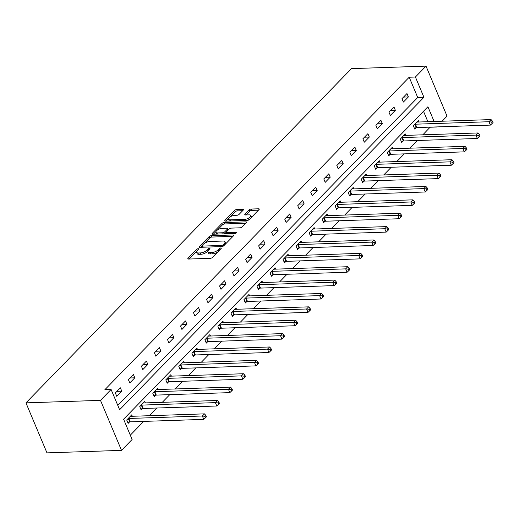 <?xml version="1.0" encoding="UTF-8"?>
<svg xmlns="http://www.w3.org/2000/svg" width="519" height="519" viewBox="0 0 519 519"><rect width="100%" height="100%" fill="white"/><g stroke="black" fill="none" stroke-linecap="round" stroke-linejoin="round"><path stroke-width="0.78" d="M198.174 248.698A1.103 0.441 -22.8 0 0 196.746 249.315L188.04 258.261A1.57 0.629 -22.8 0 0 187.813 258.825A1.57 0.629 -22.8 0 0 188.442 259.059L210.39 258.326A1.57 0.629 -22.8 0 0 212.427 257.443L221.139 248.497A1.103 0.441 -22.8 0 0 221.302 248.101A1.103 0.441 -22.8 0 0 220.86 247.939A1.103 0.441 -22.8 0 0 219.433 248.556L218.304 249.717A5.028 2.024 -22.8 0 1 211.778 252.539L209.948 252.597A5.028 2.024 -22.8 0 1 207.937 251.858A5.028 2.024 -22.8 0 1 208.67 250.035L209.799 248.88A1.103 0.441 -22.8 0 0 209.955 248.484A1.103 0.441 -22.8 0 0 209.52 248.322A1.103 0.441 -22.8 0 0 208.093 248.938L206.964 250.093A5.028 2.024 -22.8 0 1 200.438 252.922L198.608 252.98A5.028 2.024 -22.8 0 1 196.597 252.234A5.028 2.024 -22.8 0 1 197.33 250.418L198.459 249.263A1.103 0.441 -22.8 0 0 198.615 248.861A1.103 0.441 -22.8 0 0 198.174 248.698M243.236 210.124A1.57 0.629 -22.8 0 0 243.469 209.559A1.57 0.629 -22.8 0 0 242.84 209.326L236.677 209.533A1.57 0.629 -22.8 0 0 234.64 210.416L224.967 220.341A1.57 0.629 -22.8 0 0 224.74 220.912A1.57 0.629 -22.8 0 0 225.369 221.146L247.316 220.406A1.57 0.629 -22.8 0 0 249.36 219.524L259.026 209.592A1.57 0.629 -22.8 0 0 259.26 209.027A1.57 0.629 -22.8 0 0 258.631 208.794L251.19 209.047A1.57 0.629 -22.8 0 0 249.152 209.929L245.013 214.178A1.57 0.629 -22.8 0 0 244.786 214.743A1.57 0.629 -22.8 0 0 245.409 214.976L249.101 214.853A4.204 1.687 -22.8 0 1 250.781 215.476A4.204 1.687 -22.8 0 1 249.042 217.896A4.204 1.687 -22.8 0 1 244.715 219.355L230.267 219.842A4.204 1.687 -22.8 0 1 228.581 219.219A4.204 1.687 -22.8 0 1 230.326 216.799A4.204 1.687 -22.8 0 1 234.653 215.34L237.06 215.255A1.57 0.629 -22.8 0 0 239.097 214.373L243.236 210.124M117.807 405.436L417.724 97.501L409.199 77.227L415.414 77.02L426.021 66.127L351.48 68.631L25.95 402.861L46.97 452.873L121.511 450.369L132.118 439.483L123.593 419.209L427.909 106.752L434.111 121.498M409.199 77.227L104.883 389.685L111.098 389.471L100.491 400.363L25.95 402.861M211.188 235.704A1.57 0.629 -22.8 0 0 209.151 236.586L199.478 246.519A1.57 0.629 -22.8 0 0 199.244 247.089A1.57 0.629 -22.8 0 0 199.873 247.323L221.827 246.583A1.57 0.629 -22.8 0 0 223.864 245.701L233.537 235.769A1.57 0.629 -22.8 0 0 233.764 235.204A1.57 0.629 -22.8 0 0 233.135 234.971L211.188 235.704L211.752 237.06A1.57 0.629 -22.8 0 0 209.715 237.942L204.421 243.379M212.219 233.433L221.892 223.501A1.57 0.629 -22.8 0 1 223.936 222.619L245.883 221.879A1.57 0.629 -22.8 0 1 246.512 222.113A1.57 0.629 -22.8 0 1 246.285 222.683L242.146 226.933A1.57 0.629 -22.8 0 1 240.102 227.815L231.202 228.113A1.57 0.629 -22.8 0 0 229.164 228.996L226.42 231.818A1.57 0.629 -22.8 0 0 226.187 232.382A1.57 0.629 -22.8 0 0 226.816 232.616L236.087 232.304A1.103 0.441 -22.8 0 1 236.528 232.467A1.103 0.441 -22.8 0 1 236.067 233.102A1.103 0.441 -22.8 0 1 234.938 233.485L212.621 234.231A1.57 0.629 -22.8 0 1 211.992 233.998A1.57 0.629 -22.8 0 1 212.219 233.433L212.556 234.231M116.769 396.341L121.783 391.196L120.363 387.816L115.348 392.961L116.769 396.341M129.795 382.964L134.81 377.819L133.389 374.446L128.381 379.59L129.795 382.964M142.829 369.593L147.837 364.448L146.416 361.068L141.408 366.213L142.829 369.593M155.856 356.216L160.864 351.071L159.443 347.691L154.435 352.836L155.856 356.216M168.883 342.838L173.891 337.694L172.47 334.314L167.462 339.458L168.883 342.838M181.91 329.461L186.918 324.317L185.497 320.937L180.489 326.081L181.91 329.461M194.936 316.084L199.951 310.939L198.53 307.559L193.516 312.704L194.936 316.084M207.963 302.707L212.978 297.562L211.557 294.189L206.543 299.333L207.963 302.707M220.99 289.336L226.005 284.191L224.584 280.811L219.576 285.956L220.99 289.336M234.024 275.959L239.032 270.814L237.611 267.434L232.603 272.579L234.024 275.959M247.05 262.582L252.059 257.437L250.638 254.057L245.63 259.202L247.05 262.582M260.077 249.204L265.086 244.06L263.665 240.68L258.657 245.824L260.077 249.204M273.104 235.827L278.113 230.683L276.698 227.303L271.684 232.447L273.104 235.827M286.131 222.45L291.146 217.305L289.725 213.932L284.71 219.076L286.131 222.45M299.158 209.079L304.173 203.928L302.752 200.555L297.737 205.699L299.158 209.079M312.191 195.702L317.2 190.557L315.779 187.177L310.771 192.322L312.191 195.702M325.218 182.325L330.227 177.18L328.806 173.8L323.798 178.945L325.218 182.325M338.245 168.947L343.254 163.803L341.833 160.423L336.825 165.567L338.245 168.947M351.272 155.57L356.281 150.426L354.86 147.046L349.851 152.19L351.272 155.57M364.299 142.193L369.307 137.048L367.893 133.668L362.878 138.82L364.299 142.193M377.326 128.816L382.341 123.671L380.92 120.298L375.905 125.442L377.326 128.816M390.353 115.445L395.368 110.3L393.947 106.92L388.932 112.065L390.353 115.445M403.386 102.068L408.395 96.923L406.974 93.543L401.966 98.688L403.386 102.068M130.308 435.169L143.718 421.396M149.258 415.713L156.744 408.025M162.285 402.335L169.771 394.648M175.312 388.958L182.805 381.27M188.339 375.587L195.832 367.893M201.366 362.21L208.859 354.516M214.392 348.833L221.885 341.139M227.426 335.456L234.912 327.768M240.453 322.078L247.939 314.391M253.48 308.701L260.966 301.014M266.507 295.33L274 287.636M279.533 281.953L287.026 274.259M292.56 268.576L300.053 260.882M305.594 255.199L313.08 247.511M318.621 241.822L326.107 234.134M331.647 228.444L339.134 220.757M344.674 215.067L352.161 207.379M357.701 201.696L365.194 194.002M370.728 188.319L378.221 180.625M383.755 174.942L391.248 167.254M396.788 161.565L404.275 153.877M409.815 148.187L417.302 140.5M422.842 134.81L430.18 127.129M427.896 121.706L423.51 111.274M132.326 416.283L131.722 414.85L126.714 419.994L128.135 423.374L129.484 421.986M145.352 402.906L144.749 401.472L139.741 406.617L141.162 409.997L142.511 408.609M158.379 389.529L157.782 388.095L152.768 393.24L154.188 396.62L155.538 395.231M171.406 376.152L170.809 374.718L165.795 379.863L167.215 383.243L168.571 381.854M184.44 362.775L183.836 361.347L178.821 366.492L180.242 369.865L181.598 368.484M197.467 349.397L196.863 347.97L191.855 353.115L193.276 356.495L194.625 355.106M210.493 336.027L209.89 334.593L204.882 339.737L206.303 343.117L207.652 341.729M223.52 322.649L222.917 321.216L217.909 326.36L219.329 329.74L220.679 328.352M236.547 309.272L235.944 307.838L230.936 312.983L232.356 316.363L233.706 314.975M249.574 295.895L248.977 294.461L243.962 299.606L245.383 302.986L246.733 301.597M262.601 282.518L262.004 281.09L256.989 286.235L258.41 289.608L259.766 288.22M275.634 269.14L275.031 267.713L270.016 272.858L271.437 276.238L272.793 274.849M288.661 255.77L288.058 254.336L283.05 259.481L284.47 262.861L285.82 261.472M301.688 242.392L301.085 240.959L296.077 246.103L297.497 249.483L298.847 248.095M314.715 229.015L314.112 227.582L309.103 232.726L310.524 236.106L311.874 234.718M327.742 215.638L327.139 214.204L322.13 219.349L323.551 222.729L324.9 221.341M340.769 202.261L340.172 200.834L335.157 205.978L336.578 209.352L337.934 207.963M353.796 188.884L353.199 187.456L348.184 192.601L349.605 195.981L350.961 194.593M366.829 175.513L366.226 174.079L361.211 179.224L362.632 182.604L363.988 181.215M379.856 162.136L379.253 160.702L374.244 165.846L375.665 169.226L377.015 167.838M392.883 148.758L392.28 147.325L387.271 152.469L388.692 155.849L390.041 154.461M405.91 135.381L405.307 133.947L400.298 139.092L401.719 142.472L403.068 141.084M418.937 122.004L418.333 120.577L413.325 125.721L414.746 129.095L416.095 127.706M426.021 66.127L447.041 116.139L442.078 121.225M430.225 127.233L436.434 127.025M111.098 389.471L119.617 409.744L423.932 97.293L415.414 77.02M100.491 400.363L121.511 450.369M417.724 97.501L423.932 97.293M121.783 391.196L116.911 391.358M134.81 377.819L129.938 377.988M147.837 364.448L142.965 364.61M160.864 351.071L155.992 351.233M173.891 337.694L169.025 337.856M186.918 324.317L182.052 324.479M199.951 310.939L195.079 311.102M212.978 297.562L208.106 297.731M226.005 284.191L221.133 284.354M239.032 270.814L234.16 270.976M252.059 257.437L247.187 257.599M265.086 244.06L260.22 244.222M278.113 230.683L273.247 230.845M291.146 217.305L286.274 217.474M304.173 203.928L299.301 204.097M317.2 190.557L312.328 190.72M330.227 177.18L325.355 177.342M343.254 163.803L338.382 163.965M356.281 150.426L351.415 150.588M369.307 137.048L364.442 137.211M382.341 123.671L377.469 123.84M395.368 110.3L390.496 110.463M408.395 96.923L403.523 97.085M196.597 252.234L197.162 253.59A5.028 2.024 -22.8 0 0 199.179 254.329L198.608 252.98M208.002 250.962L207.529 251.449A5.028 2.024 -22.8 0 1 201.009 254.271L199.179 254.329M207.937 251.858L208.502 253.207A5.028 2.024 -22.8 0 0 210.519 253.953L209.948 252.597M217.721 252.007A5.028 2.024 -22.8 0 1 212.349 253.888L210.519 253.953M196.662 251.339L189.169 259.039M232.979 236.346L211.752 237.06M224.746 244.799L224.247 243.612A5.028 2.024 -22.8 0 0 224.98 241.796A5.028 2.024 -22.8 0 0 222.969 241.05L209.799 241.491A5.028 2.024 -22.8 0 0 203.273 244.313L202.086 245.539A1.103 0.441 -22.8 0 0 201.923 245.935L200.6 247.297M202.468 247.232L201.923 245.935A1.103 0.441 -22.8 0 0 202.365 246.097L221.632 245.448A1.103 0.441 -22.8 0 0 223.06 244.832L224.247 243.612M225.48 244.04A5.028 2.024 -22.8 0 0 225.551 243.145L224.98 241.796M213.348 234.205L215.969 231.513M217.409 230.04L222.463 224.85L221.892 223.501M245.721 223.254L224.5 223.968A1.57 0.629 -22.8 0 0 222.463 224.85M226.758 233.738A1.57 0.629 -22.8 0 0 226.764 233.758L226.187 232.382M221.963 228.425A4.204 1.687 -22.8 0 0 217.643 229.885A4.204 1.687 -22.8 0 0 215.898 232.304A4.204 1.687 -22.8 0 0 217.578 232.927L222.67 232.759A1.57 0.629 -22.8 0 0 224.708 231.876L227.458 229.054A1.57 0.629 -22.8 0 0 227.685 228.483A1.57 0.629 -22.8 0 0 227.056 228.25L221.963 228.425M215.898 232.304L216.462 233.654A4.204 1.687 -22.8 0 0 216.916 234.088M224.325 233.842A1.57 0.629 -22.8 0 0 225.278 233.226L224.708 231.876M226.167 232.311L225.278 233.226M228.269 229.911A1.57 0.629 -22.8 0 0 228.256 229.839L227.685 228.483M228.581 219.219L229.151 220.569A4.204 1.687 -22.8 0 0 229.606 221.003M246.979 220.419A4.204 1.687 -22.8 0 0 249.671 219.206M251.326 217.506A4.204 1.687 -22.8 0 0 251.352 216.825L250.781 215.476M258.468 210.169L251.76 210.396A1.57 0.629 -22.8 0 0 249.723 211.278L246.142 214.95M242.678 210.701L237.248 210.883A1.57 0.629 -22.8 0 0 235.211 211.765L230.261 216.845M228.613 218.538L226.096 221.12M127.732 422.414L129.718 421.928A1.602 0.642 157.2 0 1 130.243 421.85L203.785 419.384L202.365 416.004L204.454 413.864L130.911 416.329A1.602 0.642 157.2 0 1 130.503 416.283L130.373 416.238M128.063 418.606L128.297 418.548A1.602 0.642 157.2 0 1 128.822 418.47L202.365 416.004L205.031 416.322L205.602 417.672L206.439 416.815L205.868 415.466L205.031 416.322M204.454 413.864L205.868 415.466M205.602 417.672L203.785 419.384M140.759 409.037L142.744 408.55A1.602 0.642 157.2 0 1 143.27 408.472L216.812 406.007L215.391 402.627L217.48 400.486L143.938 402.952A1.602 0.642 157.2 0 1 143.529 402.906L143.4 402.861M141.09 405.229L141.324 405.17A1.602 0.642 157.2 0 1 141.849 405.099L215.391 402.627L218.064 402.945L218.629 404.295L219.466 403.438L218.895 402.089L218.064 402.945M217.48 400.486L218.895 402.089M218.629 404.295L216.812 406.007M153.786 395.66L155.771 395.173A1.602 0.642 157.2 0 1 156.297 395.095L229.846 392.63L228.425 389.25L230.507 387.109L156.965 389.574A1.602 0.642 157.2 0 1 156.563 389.529L156.427 389.484M154.124 391.851L154.351 391.8A1.602 0.642 157.2 0 1 154.876 391.722L228.425 389.25L231.091 389.568L231.656 390.917L232.493 390.061L231.922 388.712L231.091 389.568M230.507 387.109L231.922 388.712M231.656 390.917L229.846 392.63M166.813 382.289L168.798 381.802A1.602 0.642 157.2 0 1 169.324 381.725L242.873 379.253L241.452 375.879L243.541 373.732L169.992 376.197A1.602 0.642 157.2 0 1 169.59 376.152L169.454 376.106M167.15 378.481L167.378 378.422A1.602 0.642 157.2 0 1 167.903 378.345L241.452 375.879L244.118 376.191L244.683 377.547L245.519 376.684L244.955 375.334L244.118 376.191M243.541 373.732L244.955 375.334M244.683 377.547L242.873 379.253M179.84 368.912L181.825 368.425A1.602 0.642 157.2 0 1 182.351 368.347L255.899 365.882L254.479 362.502L256.568 360.355L183.019 362.826A1.602 0.642 157.2 0 1 182.617 362.775L182.48 362.736M180.177 365.104L180.404 365.045A1.602 0.642 157.2 0 1 180.93 364.967L254.479 362.502L257.145 362.813L257.716 364.169L258.546 363.313L257.982 361.957L257.145 362.813M256.568 360.355L257.982 361.957M257.716 364.169L255.899 365.882M192.867 355.534L194.859 355.048A1.602 0.642 157.2 0 1 195.378 354.97L268.926 352.505L267.506 349.125L269.595 346.977L196.046 349.449A1.602 0.642 157.2 0 1 195.644 349.404L195.514 349.358M193.204 351.726L193.438 351.668A1.602 0.642 157.2 0 1 193.957 351.59L267.506 349.125L270.172 349.443L270.743 350.792L271.58 349.936L271.009 348.58L270.172 349.443M269.595 346.977L271.009 348.58M270.743 350.792L268.926 352.505M205.9 342.157L207.885 341.671A1.602 0.642 157.2 0 1 208.411 341.593L281.953 339.128L280.532 335.748L282.621 333.607L209.073 336.072A1.602 0.642 157.2 0 1 208.67 336.027L208.541 335.981M206.231 338.349L206.465 338.291A1.602 0.642 157.2 0 1 206.99 338.213L280.532 335.748L283.199 336.065L283.77 337.415L284.607 336.559L284.036 335.209L283.199 336.065M282.621 333.607L284.036 335.209M283.77 337.415L281.953 339.128M218.927 328.78L220.912 328.293A1.602 0.642 157.2 0 1 221.438 328.216L294.98 325.75L293.559 322.37L295.648 320.229L222.106 322.695A1.602 0.642 157.2 0 1 221.697 322.649L221.568 322.604M219.258 324.972L219.492 324.913A1.602 0.642 157.2 0 1 220.017 324.836L293.559 322.37L296.226 322.688L296.797 324.038L297.634 323.181L297.063 321.832L296.226 322.688M295.648 320.229L297.063 321.832M296.797 324.038L294.98 325.75M231.954 315.403L233.939 314.916A1.602 0.642 157.2 0 1 234.465 314.838L308.007 312.373L306.586 308.993L308.675 306.852L235.133 309.318A1.602 0.642 157.2 0 1 234.731 309.272L234.594 309.227M232.285 311.595L232.518 311.543A1.602 0.642 157.2 0 1 233.044 311.465L306.586 308.993L309.259 309.311L309.824 310.66L310.66 309.804L310.09 308.455L309.259 309.311M308.675 306.852L310.09 308.455M309.824 310.66L308.007 312.373M244.981 302.032L246.966 301.545A1.602 0.642 157.2 0 1 247.492 301.468L321.04 298.996L319.62 295.616L321.702 293.475L248.16 295.94A1.602 0.642 157.2 0 1 247.758 295.895L247.621 295.849M245.318 298.224L245.545 298.166A1.602 0.642 157.2 0 1 246.071 298.088L319.62 295.616L322.286 295.934L322.85 297.29L323.687 296.427L323.123 295.077L322.286 295.934M321.702 293.475L323.123 295.077M322.85 297.29L321.04 298.996M258.008 288.655L259.993 288.168A1.602 0.642 157.2 0 1 260.519 288.09L334.067 285.619L332.647 282.245L334.736 280.098L261.187 282.57A1.602 0.642 157.2 0 1 260.785 282.518L260.648 282.479M258.345 284.847L258.572 284.788A1.602 0.642 157.2 0 1 259.098 284.71L332.647 282.245L335.313 282.557L335.884 283.912L336.714 283.056L336.15 281.7L335.313 282.557M334.736 280.098L336.15 281.7M335.884 283.912L334.067 285.619M271.035 275.278L273.02 274.791A1.602 0.642 157.2 0 1 273.545 274.713L347.094 272.248L345.673 268.868L347.762 266.721L274.214 269.192A1.602 0.642 157.2 0 1 273.811 269.147L273.675 269.102M271.372 271.469L271.606 271.411A1.602 0.642 157.2 0 1 272.125 271.333L345.673 268.868L348.34 269.186L348.911 270.535L349.741 269.679L349.177 268.323L348.34 269.186M347.762 266.721L349.177 268.323M348.911 270.535L347.094 272.248M284.062 261.9L286.053 261.414A1.602 0.642 157.2 0 1 286.572 261.336L360.121 258.871L358.7 255.491L360.789 253.35L287.241 255.815A1.602 0.642 157.2 0 1 286.838 255.77L286.709 255.724M284.399 258.092L284.633 258.034A1.602 0.642 157.2 0 1 285.152 257.956L358.7 255.491L361.367 255.809L361.938 257.158L362.775 256.302L362.204 254.952L361.367 255.809M360.789 253.35L362.204 254.952M361.938 257.158L360.121 258.871M297.095 248.523L299.08 248.037A1.602 0.642 157.2 0 1 299.606 247.959L373.148 245.493L371.727 242.114L373.816 239.973L300.267 242.438A1.602 0.642 157.2 0 1 299.865 242.392L299.735 242.347M297.426 244.715L297.659 244.657A1.602 0.642 157.2 0 1 298.185 244.579L371.727 242.114L374.394 242.431L374.965 243.781L375.801 242.924L375.231 241.575L374.394 242.431M373.816 239.973L375.231 241.575M374.965 243.781L373.148 245.493M310.122 235.146L312.107 234.659A1.602 0.642 157.2 0 1 312.633 234.582L386.175 232.116L384.754 228.736L386.843 226.595L313.301 229.061A1.602 0.642 157.2 0 1 312.892 229.015L312.762 228.97M310.453 231.338L310.686 231.286A1.602 0.642 157.2 0 1 311.212 231.208L384.754 228.736L387.427 229.054L387.991 230.404L388.828 229.547L388.257 228.198L387.427 229.054M386.843 226.595L388.257 228.198M387.991 230.404L386.175 232.116M323.149 221.775L325.134 221.289A1.602 0.642 157.2 0 1 325.66 221.211L399.202 218.739L397.781 215.359L399.87 213.218L326.328 215.683A1.602 0.642 157.2 0 1 325.926 215.638L325.789 215.593M323.48 217.961L323.713 217.909A1.602 0.642 157.2 0 1 324.239 217.831L397.781 215.359L400.454 215.677L401.018 217.033L401.855 216.17L401.284 214.821L400.454 215.677M399.87 213.218L401.284 214.821M401.018 217.033L399.202 218.739M336.176 208.398L338.161 207.911A1.602 0.642 157.2 0 1 338.686 207.834L412.235 205.362L410.814 201.988L412.897 199.841L339.355 202.313A1.602 0.642 157.2 0 1 338.952 202.261L338.816 202.222M336.513 204.59L336.74 204.531A1.602 0.642 157.2 0 1 337.266 204.454L410.814 201.988L413.481 202.3L414.045 203.656L414.882 202.799L414.318 201.443L413.481 202.3M412.897 199.841L414.318 201.443M414.045 203.656L412.235 205.362M349.203 195.021L351.188 194.534A1.602 0.642 157.2 0 1 351.713 194.456L425.262 191.991L423.841 188.611L425.93 186.464L352.382 188.935A1.602 0.642 157.2 0 1 351.979 188.89L351.843 188.845M349.54 191.213L349.767 191.154A1.602 0.642 157.2 0 1 350.293 191.076L423.841 188.611L426.508 188.929L427.079 190.278L427.909 189.422L427.345 188.066L426.508 188.929M425.93 186.464L427.345 188.066M427.079 190.278L425.262 191.991M362.23 181.644L364.215 181.157A1.602 0.642 157.2 0 1 364.74 181.079L438.289 178.614L436.868 175.234L438.957 173.093L365.408 175.558A1.602 0.642 157.2 0 1 365.006 175.513L364.87 175.467M362.567 177.835L362.8 177.777A1.602 0.642 157.2 0 1 363.319 177.699L436.868 175.234L439.535 175.552L440.106 176.901L440.936 176.045L440.372 174.695L439.535 175.552M438.957 173.093L440.372 174.695M440.106 176.901L438.289 178.614M375.256 168.266L377.248 167.78A1.602 0.642 157.2 0 1 377.767 167.702L451.316 165.237L449.895 161.857L451.984 159.716L378.435 162.181A1.602 0.642 157.2 0 1 378.033 162.136L377.903 162.09M375.594 164.458L375.827 164.4A1.602 0.642 157.2 0 1 376.346 164.322L449.895 161.857L452.562 162.175L453.132 163.524L453.969 162.668L453.398 161.318L452.562 162.175M451.984 159.716L453.398 161.318M453.132 163.524L451.316 165.237M388.29 154.889L390.275 154.403A1.602 0.642 157.2 0 1 390.801 154.325L464.343 151.859L462.922 148.479L465.011 146.339L391.462 148.804A1.602 0.642 157.2 0 1 391.06 148.758L390.93 148.713M388.621 151.081L388.854 151.029A1.602 0.642 157.2 0 1 389.38 150.951L462.922 148.479L465.588 148.797L466.159 150.147L466.996 149.29L466.425 147.941L465.588 148.797M465.011 146.339L466.425 147.941M466.159 150.147L464.343 151.859M401.317 141.518L403.302 141.032A1.602 0.642 157.2 0 1 403.827 140.954L477.37 138.482L475.949 135.102L478.038 132.961L404.496 135.427A1.602 0.642 157.2 0 1 404.087 135.381L403.957 135.336M401.648 137.704L401.881 137.652A1.602 0.642 157.2 0 1 402.407 137.574L475.949 135.102L478.622 135.42L479.186 136.776L480.023 135.913L479.452 134.564L478.622 135.42M478.038 132.961L479.452 134.564M479.186 136.776L477.37 138.482M414.344 128.141L416.329 127.655A1.602 0.642 157.2 0 1 416.854 127.577L490.397 125.105L488.982 121.731L491.065 119.584L417.523 122.049A1.602 0.642 157.2 0 1 417.12 122.004L416.984 121.959M414.675 124.333L414.908 124.275A1.602 0.642 157.2 0 1 415.434 124.197L488.982 121.731L491.649 122.043L492.213 123.399L493.05 122.542L492.479 121.187L491.649 122.043M491.065 119.584L492.479 121.187M492.213 123.399L490.397 125.105M197.246 250.502L196.746 249.315M219.926 249.743L219.433 248.556M208.586 250.126L208.093 248.938M201.009 254.271L200.438 252.922M207.529 251.449L206.964 250.093M212.349 253.888L211.778 252.539M218.804 250.898L218.304 249.717M188.378 259.059L188.04 258.261M233.492 235.814L233.135 234.971M199.815 247.323L199.478 246.519M209.715 237.942L209.151 236.586M202.838 247.219L202.365 246.097M222.093 246.557L221.632 245.448M223.54 245.974L223.06 244.832M224.5 223.968L223.936 222.619M246.24 222.729L245.883 221.879M227.29 233.738L226.816 232.616M236.333 232.895L236.087 232.304M218.051 234.05L217.578 232.927M223.144 233.881L222.67 232.759M227.951 230.235L227.458 229.054M230.741 220.964L230.267 219.842M245.189 220.478L244.715 219.355M245.351 214.976L245.013 214.178M249.723 211.278L249.152 209.929M251.76 210.396L251.19 209.047M258.987 209.637L258.631 208.794M225.304 221.146L224.967 220.341M235.211 211.765L234.64 210.416M237.248 210.883L236.677 209.533M243.197 210.169L242.84 209.326M129.718 421.928L128.297 418.548M130.243 421.85L128.822 418.47M142.744 408.55L141.324 405.17M143.27 408.472L141.849 405.099M155.771 395.173L154.351 391.8M156.297 395.095L154.876 391.722M168.798 381.802L167.378 378.422M169.324 381.725L167.903 378.345M181.825 368.425L180.404 365.045M182.351 368.347L180.93 364.967M194.859 355.048L193.438 351.668M195.378 354.97L193.957 351.59M207.885 341.671L206.465 338.291M208.411 341.593L206.99 338.213M220.912 328.293L219.492 324.913M221.438 328.216L220.017 324.836M233.939 314.916L232.518 311.543M234.465 314.838L233.044 311.465M246.966 301.545L245.545 298.166M247.492 301.468L246.071 298.088M259.993 288.168L258.572 284.788M260.519 288.09L259.098 284.71M273.02 274.791L271.606 271.411M273.545 274.713L272.125 271.333M286.053 261.414L284.633 258.034M286.572 261.336L285.152 257.956M299.08 248.037L297.659 244.657M299.606 247.959L298.185 244.579M312.107 234.659L310.686 231.286M312.633 234.582L311.212 231.208M325.134 221.289L323.713 217.909M325.66 221.211L324.239 217.831M338.161 207.911L336.74 204.531M338.686 207.834L337.266 204.454M351.188 194.534L349.767 191.154M351.713 194.456L350.293 191.076M364.215 181.157L362.8 177.777M364.74 181.079L363.319 177.699M377.248 167.78L375.827 164.4M377.767 167.702L376.346 164.322M390.275 154.403L388.854 151.029M390.801 154.325L389.38 150.951M403.302 141.032L401.881 137.652M403.827 140.954L402.407 137.574M416.329 127.655L414.908 124.275M416.854 127.577L415.434 124.197"/></g></svg>
